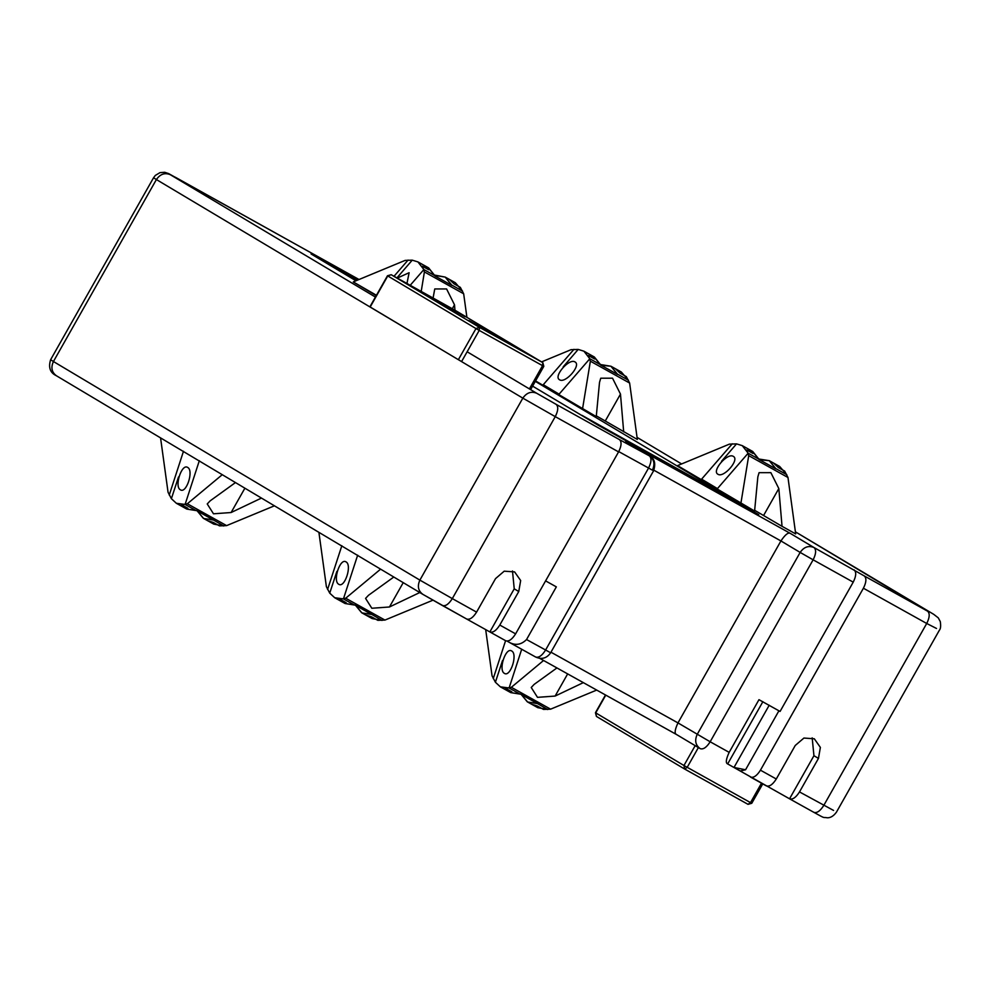 <?xml version="1.0" encoding="UTF-8"?>
<svg xmlns="http://www.w3.org/2000/svg" width="990" height="990" viewBox="0 0 990 990"><rect width="100%" height="100%" fill="white"/><g stroke="black" fill="none" stroke-linecap="round" stroke-linejoin="round"><path stroke-width="1.49" d="M799.499 791.926C795.935 797.532 792.631 799.821 789.55 798.806L727.662 763.934C725.484 763.092 725.992 759.243 729.16 752.363L710.164 741.782L813.124 559.82L800.155 552.42L697.207 734.382C694.473 740.458 695.475 745.223 700.227 748.663C703.296 749.678 706.613 747.388 710.164 741.782L677.977 722.91L780.924 540.948L800.155 552.42C803.954 546.938 808.582 545.317 814.015 547.544L864.295 575.945C866.683 578.172 866.386 582.269 863.404 588.221L760.444 770.183C756.892 775.789 753.576 778.078 750.507 777.063L766.334 785.874C769.403 786.889 772.72 784.6 776.284 778.994L795.242 745.482L803.917 738.057L814.3 738.775L820.376 747.413L818.458 758.402L799.499 791.926L833.568 810.439M789.55 798.806L813.891 812.357L789.55 798.806L813.941 755.704L818.458 758.402M532.608 386.137L598.344 425.341L758.748 514.652L535.305 381.373M357.811 280.009L311.07 253.972L355.979 280.764M729.16 752.363L758.971 699.683L780.071 711.439L853.219 582.145C856.202 576.192 856.499 572.109 854.11 569.869M512.486 570.982L514.231 588.827L489.852 631.929C492.921 632.944 496.238 630.655 499.789 625.049L518.76 591.525L520.666 580.536L514.602 571.898L504.207 571.181L495.545 578.606L476.574 612.129C473.022 617.723 469.706 620.025 466.637 618.998L505.68 640.74C508.749 641.755 512.065 639.466 515.617 633.86L618.577 451.898C621.547 445.946 621.844 441.862 619.468 439.622L649.39 455.883L625.643 441.713L790.268 533.375C788.25 532.162 785.144 534.687 780.924 540.948L653.895 470.213M507.078 641.112L508.167 641.718L508.687 640.802M550.96 652.2L677.977 722.91C674.809 729.704 674.314 733.565 676.479 734.493L539.723 658.35L676.418 734.469M676.38 734.444L700.227 748.663M626.324 442.122L625.643 441.713M618.738 451.589L652.41 470.151C655.145 464.087 654.13 459.323 649.39 455.883C651.766 458.11 651.47 462.206 648.5 468.159L545.539 650.121C541.988 655.726 538.671 658.016 535.602 657.001L508.167 641.718C514.85 645.827 520.975 645.096 526.544 639.54L556.343 586.872L545.601 580.882M625.977 441.911L649.39 455.883M853.219 582.145L813.124 559.82C816.107 553.868 816.404 549.784 814.015 547.544L790.268 533.375M649.613 456.006C654.625 458.642 655.937 463.605 653.548 470.869L550.601 652.843C546.728 658.325 541.753 659.724 535.664 657.038L535.602 657.001M535.664 657.038L508.167 641.718M769.218 705.214L733.998 767.46L745.557 769.774L740.322 770.987L733.998 767.46M762.882 701.687L727.662 763.934M778.944 710.758L745.557 769.774M442.419 605.521L466.637 618.998L422.693 594.26L56.467 375.792C51.715 372.351 50.713 367.587 53.435 361.523L50.614 359.729L153.549 177.754L156.395 179.549L53.435 361.523L419.884 580.115L452.306 598.604C448.742 604.209 445.438 606.511 442.357 605.484L422.693 594.26M812.184 737.859L813.941 755.704M371.126 307.568L458.37 359.692L475.98 328.569L387.758 275.938L391.211 274.713L454.657 310.043M529.39 388.909L542.545 365.669L479.222 330.413L461.612 361.536L458.37 359.692M469.012 320.537L521.532 350.51L469.012 320.537M412.459 286.803L464.978 316.775L412.459 286.803M454.509 309.957L542.768 362.6L479.445 327.344L475.98 328.569L479.222 330.413L479.445 327.344L391.223 274.725L454.534 309.969L542.817 362.625L542.545 365.669L543.522 366.164M388.736 276.445L387.758 275.938L370.149 307.061M698.383 747.561L687.184 767.361L684.709 769.082L596.425 716.426L684.709 769.082L683.942 765.505L595.732 712.887L596.487 716.451M684.721 769.082L748.032 804.338L684.647 769.044M596.71 713.382L595.732 712.887L605.769 695.129M761.496 783.189L750.507 802.618L751.484 803.113M736.015 501.348L581.947 415.565M748.96 509.207L582.058 415.379M736.127 501.163L749.022 509.108M356.796 280.43L320.686 259.714M357.675 280.059L320.785 259.529M558.756 394.762L542.916 385.32L543.263 384.714L559.103 394.156L558.756 394.762M559.103 394.156L589.817 358.739L583.914 351.19L578.197 349.421L563.199 366.82M543.263 384.714L573.94 349.346M575.017 361.944C581.538 365.199 565.34 383.873 559.548 379.776C553.039 376.534 569.238 357.86 575.017 361.944L574.955 361.907M583.914 351.19L594.05 356.833L600.683 365.05L617.574 374.443L610.941 366.238L617.451 374.133L628.44 380.247L621.324 372.017L610.929 366.238L601.586 364.728L601.239 365.347M601.004 365.223L610.941 366.238L615.285 368.651L620 373.106L626.299 376.608L629.628 383.056L590.374 361.189L588.382 355.497L594.668 358.999L589.953 354.544L594.371 357.019L600.559 364.728L589.817 358.739M541.58 361.894L571.069 349.68L578.197 349.421M596.327 415.862L637.337 439.461L629.628 383.056M623.688 431.863L620.482 394.107L612.525 378.192L600.732 378.217L599.507 382.425L596.252 416.592L535.553 380.927M590.374 361.189L582.528 408.944M601.252 364.778L600.386 364.295M717.094 489.221L701.254 479.779L701.601 479.16L717.441 488.614L717.094 489.221M717.441 488.614L748.155 453.197L742.252 445.636L736.535 443.879L721.549 461.266M701.601 479.16L732.291 443.792M733.367 456.402C739.876 459.645 723.678 478.331 717.899 474.235C711.377 470.993 727.576 452.306 733.367 456.402L733.293 456.365M742.252 445.636L752.388 451.292L759.033 459.496L775.913 468.901L769.279 460.684L775.789 468.579L786.79 474.705L779.662 466.463L769.279 460.684L759.924 459.187L759.577 459.805M759.342 459.682L769.279 460.684L773.623 463.11L778.338 467.552L784.637 471.067L787.978 477.502L748.712 455.647L746.72 449.955L753.019 453.457L748.291 449.002L752.722 451.477L758.909 459.187L748.155 453.197M787.978 477.502L795.688 533.919L782.038 526.321L778.821 488.553L770.863 472.651L759.07 472.675L757.845 476.883L754.59 511.038L677.544 465.622L729.407 444.139L736.535 443.879M782.038 526.321L754.665 510.308M748.712 455.647L740.879 503.403M759.602 459.236L758.724 458.741M556.937 667.941L534.142 684.399L531.234 687.493L537.496 697.344L555.118 696.069L583.333 682.63M543.56 660.491L511.347 687.308L550.613 709.162L543.485 709.422L537.186 705.92L531.729 704.298L527.633 702.009L521.297 694.559L527.311 701.823L537.768 707.664L547.742 709.508L537.075 703.346M596.698 690.08L550.613 709.162M511.347 687.308L505.568 688.31L511.867 691.812L506.397 690.191L510.753 692.616L520.096 694.114L509.095 687.988L500.358 686.837L495.396 682.246L492.055 675.799L485.682 629.615M502.536 660.479L495.396 682.246M510.741 692.616L520.431 694.064L537.31 703.469L527.633 702.009L536.976 703.519M493.243 678.596L505.581 640.691M521.693 649.254L509.095 687.988M504.393 673.361C498.069 670.23 505.704 646.779 511.682 650.975C518.005 654.118 510.37 677.568 504.393 673.361L504.467 673.41M235.459 482.575L210.152 500.853L207.232 503.947L213.494 513.798L231.115 512.523L261.447 498.081M222.255 474.705L187.345 503.762L226.611 525.616L219.483 525.876L213.184 522.374L207.727 520.752L203.631 518.463L197.295 511.013L203.309 518.277L213.766 524.118L223.74 525.962L213.085 519.8M274.416 505.816L226.611 525.616M187.345 503.762L181.566 504.764L187.865 508.266L182.408 506.645L186.751 509.07L196.428 510.518L213.308 519.923L203.631 518.463L212.986 519.973M178.534 476.933L171.381 498.688L168.053 492.253L160.566 437.902M171.381 498.688L176.369 503.291L185.093 504.442L196.094 510.568L186.751 509.07L176.369 503.291M169.24 495.05L183.484 451.267M199.324 460.709L185.093 504.442M180.39 489.815C174.079 486.684 181.702 463.233 187.679 467.429C194.003 470.572 186.368 494.022 180.39 489.815L180.465 489.864M393.797 577.021L368.49 595.299L365.57 598.406L371.832 608.256L389.454 606.981L419.785 592.527M380.606 569.151L345.696 598.22L384.949 620.074L377.821 620.334L371.535 616.82L366.077 615.198L361.969 612.921L355.645 605.459L361.647 612.736L372.116 618.564L382.078 620.408L371.423 614.245M432.952 600.188L384.949 620.074M345.696 598.22L339.904 599.222L346.203 602.724L340.746 601.103L345.089 603.516L354.767 604.977L371.646 614.382L361.969 612.921L371.324 614.419M336.885 571.391L329.732 593.146L326.391 586.699L318.904 532.348M329.732 593.146L334.707 597.737L343.431 598.9L354.432 605.026L345.089 603.516L334.707 597.737M327.579 589.495L341.835 545.725M357.662 555.167L343.431 598.9M338.741 584.273C332.417 581.142 340.053 557.692 346.03 561.887C352.341 565.018 344.718 588.468 338.741 584.273L338.803 584.31M433.075 298.027L434.759 288.956L446.589 288.956L454.509 304.833L454.967 310.229M466.909 317.357L463.667 293.783L460.325 287.347L454.039 283.833L449.312 279.39L445.215 277.101L434.635 275.084M421.208 291.419L424.401 271.928L463.667 293.783M376.435 295.28L353.294 281.94L376.237 295.626M397.238 277.547L412.236 260.16L405.108 260.407L353.69 281.717M424.401 271.928L422.408 266.236L428.707 269.738L423.992 265.283L428.336 267.708L435.006 276L451.886 285.405L445.215 277.101L435.959 275.591L435.55 276.309M412.236 260.16L417.941 261.917L423.868 269.552L434.882 275.69L428.658 267.894L417.941 261.917M455.351 282.744L462.516 291.072L451.762 285.083L445.215 277.101L455.351 282.744M410.219 285.293L423.868 269.552M408.078 260.073L394.02 276.272M406.952 283.474L409.118 272.72L397.275 278.091M375.42 297.062L170.255 174.673C164.81 172.446 160.194 174.079 156.395 179.549L522.831 398.141C526.643 392.671 531.259 391.038 536.704 393.265L556.145 404.365C558.533 406.605 558.236 410.702 555.254 416.642L522.831 398.141L419.884 580.115C417.161 586.191 418.164 590.943 422.916 594.384M618.577 451.898L555.254 416.642L452.306 598.604L476.574 612.129M936.515 628.477L926.714 623.477L823.767 805.439C820.215 811.045 816.899 813.335 813.83 812.32M813.891 812.357L813.891 812.357C826.737 819.485 822.047 816.799 827.43 817.802C830.647 817.827 833.642 815.97 836.389 812.233M863.404 588.221L926.714 623.477C929.697 617.525 929.994 613.429 927.618 611.201L864.295 575.945M776.284 778.994L760.444 770.183M175.997 177.606L359.011 279.502L168.659 173.609L164.724 172.285L159.996 172.631L155.306 175.44L153.561 177.754M467.132 351.772L536.704 393.265M933.496 614.196L795.465 531.865L927.618 611.201M681.603 463.939L637.127 437.407L681.603 463.939M170.255 174.673L176.133 177.68M556.145 404.365L619.468 439.622M505.68 640.74L489.852 631.929M526.544 639.54L549.462 652.125M514.231 588.827L518.76 591.525M515.617 633.86L499.789 625.049M695.178 745.656L683.942 765.505L750.507 802.618L748.019 804.338L751.769 803.286L762.758 783.882M605.261 420.998L620.482 394.107M763.599 515.456L778.821 488.553M555.118 696.069L567.654 673.905M231.115 512.523L244.889 488.194M389.454 606.981L403.227 582.652M454.509 304.833L452.306 308.731M933.706 614.32L938.273 617.859L940.277 621.559C940.97 625.928 940.661 628.836 939.349 630.271L836.402 812.233M56.244 375.668C50.106 372.747 48.225 367.426 50.614 359.729M369.864 306.888L387.474 275.764L391.211 274.713M530.628 389.639L543.807 366.35L542.817 362.625M596.425 716.426L595.448 712.701L605.484 694.968M510.753 692.616L500.358 686.837"/></g></svg>
